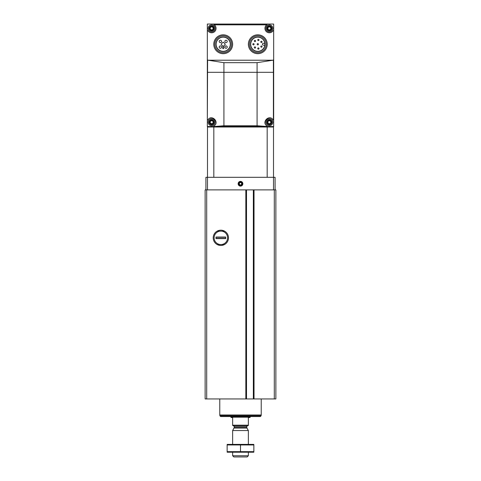<?xml version="1.0" encoding="UTF-8"?>
<svg xmlns="http://www.w3.org/2000/svg" width="481" height="481" viewBox="0 0 481 481"><rect width="100%" height="100%" fill="white"/><g stroke="black" fill="none" stroke-linecap="round" stroke-linejoin="round"><path stroke-width="0.72" d="M220.851 230.183A7.648 7.648 0 0 1 227.471 241.648A7.648 7.648 0 0 1 214.231 241.648A7.648 7.648 0 0 1 220.851 230.183M245.833 189.887L205.134 189.887L205.134 398.947L253.565 398.947L253.565 189.887L245.833 189.887L245.833 398.947M274.296 189.887L253.559 189.887L253.559 398.947L275.866 398.947L275.866 189.887L274.296 189.887L274.296 398.947M246.296 398.947L246.296 189.887L246.302 398.947M220.851 231.096A6.734 6.734 0 0 1 227.585 237.83A6.734 6.734 0 0 1 220.015 244.51A6.734 6.734 0 0 1 220.015 231.145A6.734 6.734 0 0 1 220.851 231.096M248.358 425.198L232.642 425.198L232.642 425.511L248.358 425.511L248.358 417.496L249.934 417.496L250.559 416.552M232.642 425.198L232.642 417.496L231.066 417.496L231.066 417.183L249.934 417.183M248.358 455.741L232.642 455.741L233.844 456.95L247.156 456.95L248.358 455.741L248.358 452.236M232.642 444.372L232.642 430.543L248.358 430.543L248.358 444.372M232.642 455.741L232.642 452.236M233.267 425.511L234.211 426.455L234.211 427.567L232.642 430.543M230.441 416.552L231.066 417.183M261.129 415.764L219.871 415.764L220.653 416.552L260.347 416.552L261.129 415.764L261.129 414.983M219.871 415.764L219.871 414.983M219.775 398.947L219.775 414.983L261.225 414.983L261.225 398.947M253.86 444.396L227.14 444.396M253.86 444.949L253.86 451.659L227.14 451.659L227.14 444.949L253.86 444.949M240.5 444.949L240.5 451.659M253.86 452.212L227.14 452.212M217.135 244.51L224.567 244.51M224.567 231.145L217.135 231.145M225.721 237.043L225.721 238.612L215.981 238.612L215.981 237.043L225.721 237.043M225.721 238.408L215.981 238.408M225.721 237.247L215.981 237.247M205.916 189.887L205.916 177.309L275.084 177.309L275.084 189.887M242.857 183.754A2.357 2.357 0 0 1 239.322 185.798A2.357 2.357 0 0 1 239.322 181.71A2.357 2.357 0 0 1 242.857 183.754M273.509 189.887L273.509 127.008L207.491 127.008L207.491 189.887M267.177 177.309L267.177 127.008M213.823 177.309L213.823 127.008M240.5 185.119A1.359 1.359 0 0 1 239.322 184.433L240.5 185.119L241.678 184.433A1.359 1.359 0 0 1 240.5 185.119L239.322 184.433A1.359 1.359 0 0 1 239.322 183.075L239.322 184.433L239.322 183.075A1.359 1.359 0 0 1 240.5 182.395L239.322 183.075L240.5 182.395A1.359 1.359 0 0 1 241.678 184.433L241.678 183.075L240.5 182.395L241.678 183.075L241.678 184.433L240.5 185.119M238.624 183.754A1.876 1.876 0 0 1 241.438 182.131A1.876 1.876 0 0 1 241.438 185.377A1.876 1.876 0 0 1 238.624 183.754M239.322 183.754A1.178 1.178 0 0 1 241.089 182.732A1.178 1.178 0 0 1 241.089 184.776A1.178 1.178 0 0 1 239.322 183.754M273.665 72.306L273.665 24.05L207.335 24.05L207.335 126.539L273.665 126.539L273.665 72.306L207.335 72.306M213.829 24.411A0.313 0.313 0 0 0 213.973 24.633L214.273 24.838A4.401 4.401 0 0 1 214.634 31.614A4.401 4.401 0 0 1 207.912 30.694A0.313 0.313 0 0 0 207.335 30.856M273.665 59.8L272.859 60.215L208.141 60.215L207.335 59.8M273.665 30.856A0.313 0.313 0 0 0 273.088 30.694A4.401 4.401 0 0 1 266.366 31.614A4.401 4.401 0 0 1 266.727 24.838L266.859 24.05M213.973 24.633L214.141 24.05M267.021 126.491L266.859 126.539A0.313 0.313 0 0 0 267.027 125.956L267.021 126.491L257.082 125.751L223.918 125.751L214.141 126.539A0.313 0.313 0 0 1 213.973 125.956C220.064 122.252 211.526 113.829 207.912 119.895L207.594 120.04A0.313 0.313 0 0 0 207.912 119.895M207.335 119.733L207.594 60.119M213.979 126.491L213.973 125.956M273.406 60.119L273.406 120.04L273.088 119.895A0.313 0.313 0 0 0 273.406 120.04L273.665 119.733M267.027 125.956C260.942 122.27 269.462 113.817 273.088 119.895M272.859 60.215L257.082 62.674L223.918 62.674L208.141 60.215M257.792 37.157A7.089 7.089 0 0 1 263.931 47.793A7.089 7.089 0 0 1 251.653 47.793A7.089 7.089 0 0 1 257.792 37.157M273.665 65.548L273.665 112.861M207.335 65.548L207.335 112.861M207.491 126.539L207.491 127.008M273.509 126.539L273.509 127.008M266.041 126.539L266.041 127.008L214.959 127.008L214.959 126.539M272.757 126.539L272.757 127.008L268.085 127.008L268.085 126.539M212.915 126.539L212.915 127.008L208.243 127.008L208.243 126.539M257.792 37.001A7.245 7.245 0 0 1 264.069 47.872A7.245 7.245 0 0 1 251.515 47.872A7.245 7.245 0 0 1 257.792 37.001M257.792 35.841A8.411 8.411 0 0 1 265.073 48.455A8.411 8.411 0 0 1 250.511 48.455A8.411 8.411 0 0 1 257.792 35.841M257.792 34.818A9.434 9.434 0 0 1 265.957 48.966A9.434 9.434 0 0 1 249.621 48.966A9.434 9.434 0 0 1 257.792 34.818M223.208 37.157A7.089 7.089 0 0 1 229.347 47.793A7.089 7.089 0 0 1 217.069 47.793A7.089 7.089 0 0 1 223.208 37.157M223.208 37.001A7.245 7.245 0 0 1 229.485 47.872A7.245 7.245 0 0 1 216.931 47.872A7.245 7.245 0 0 1 223.208 37.001M223.208 35.841A8.411 8.411 0 0 1 230.489 48.455A8.411 8.411 0 0 1 215.927 48.455A8.411 8.411 0 0 1 223.208 35.841M223.208 34.818A9.434 9.434 0 0 1 231.379 48.966A9.434 9.434 0 0 1 215.043 48.966A9.434 9.434 0 0 1 223.208 34.818M222.775 47.36L222.667 48.01A0.553 0.553 0 0 0 223.208 48.653A0.553 0.553 0 0 0 223.749 48.01L223.641 46.038L225.096 44.583A0.469 0.469 0 0 0 225.096 43.915L223.545 42.358A0.469 0.469 0 0 0 222.877 42.358L221.32 43.915A0.469 0.469 0 0 0 221.32 44.583L222.775 46.038L222.775 47.36M264.815 43.308L263.372 43.308A0.944 0.944 0 0 0 262.428 44.246A0.944 0.944 0 0 0 263.372 45.19L264.815 45.19M257.792 43.621A0.631 0.631 0 0 0 257.245 44.565A0.631 0.631 0 0 0 258.333 44.565A0.631 0.631 0 0 0 257.792 43.621M261.417 45.972A0.631 0.631 0 0 0 260.87 46.916A0.631 0.631 0 0 0 261.959 46.916A0.631 0.631 0 0 0 261.417 45.972M258.393 47.902A0.631 0.631 0 0 0 257.846 48.846A0.631 0.631 0 0 0 258.934 48.846A0.631 0.631 0 0 0 258.393 47.902M254.954 46.885A0.631 0.631 0 0 0 254.413 47.823A0.631 0.631 0 0 0 255.501 47.823A0.631 0.631 0 0 0 254.954 46.885M253.469 43.621A0.631 0.631 0 0 0 252.922 44.565A0.631 0.631 0 0 0 254.01 44.565A0.631 0.631 0 0 0 253.469 43.621M254.954 40.356A0.631 0.631 0 0 0 254.413 41.3A0.631 0.631 0 0 0 255.501 41.3A0.631 0.631 0 0 0 254.954 40.356M258.393 39.34A0.631 0.631 0 0 0 257.846 40.284A0.631 0.631 0 0 0 258.934 40.284A0.631 0.631 0 0 0 258.393 39.34M261.417 41.264A0.631 0.631 0 0 0 260.87 42.208A0.631 0.631 0 0 0 261.959 42.208A0.631 0.631 0 0 0 261.417 41.264M220.376 40.236A1.178 1.178 0 0 0 219.354 42.003A1.178 1.178 0 0 0 221.398 42.003A1.178 1.178 0 0 0 220.376 40.236M226.046 40.236A1.178 1.178 0 0 0 225.024 42.003A1.178 1.178 0 0 0 227.062 42.003A1.178 1.178 0 0 0 226.046 40.236M226.046 45.905A1.178 1.178 0 0 0 225.024 47.673A1.178 1.178 0 0 0 227.062 47.673A1.178 1.178 0 0 0 226.046 45.905M220.376 45.905A1.178 1.178 0 0 0 219.354 47.673A1.178 1.178 0 0 0 221.398 47.673A1.178 1.178 0 0 0 220.376 45.905M270.304 117.917A4.401 4.401 0 0 0 269.865 117.845M264.971 122.715A4.401 4.401 0 0 0 265.055 123.202M211.129 117.845A4.401 4.401 0 0 0 210.486 117.971M214.273 24.838L266.727 24.838A4.401 4.401 0 0 1 267.027 24.633A0.313 0.313 0 0 0 267.171 24.411M269.342 120.328A1.888 1.888 0 0 1 270.977 123.16A1.888 1.888 0 0 1 267.713 123.16A1.888 1.888 0 0 1 269.342 120.328M269.817 123.755A0.649 0.649 0 0 0 268.873 123.755A0.373 0.373 0 0 1 268.248 123.395A0.649 0.649 0 0 0 267.773 122.577A0.373 0.373 0 0 1 267.773 121.855A0.649 0.649 0 0 0 268.248 121.038A0.373 0.373 0 0 1 268.873 120.671A0.649 0.649 0 0 0 269.817 120.671A0.373 0.373 0 0 1 270.442 121.038A0.649 0.649 0 0 0 270.917 121.855A0.373 0.373 0 0 1 270.917 122.577A0.649 0.649 0 0 0 270.442 123.395A0.373 0.373 0 0 1 269.817 123.755M269.342 118.759A3.457 3.457 0 0 1 272.336 123.942A3.457 3.457 0 0 1 266.348 123.942A3.457 3.457 0 0 1 269.342 118.759M269.342 26.485A1.888 1.888 0 0 1 270.977 29.317A1.888 1.888 0 0 1 267.713 29.317A1.888 1.888 0 0 1 269.342 26.485M269.817 29.912A0.649 0.649 0 0 0 268.873 29.912A0.373 0.373 0 0 1 268.248 29.551A0.649 0.649 0 0 0 267.773 28.734A0.373 0.373 0 0 1 267.773 28.012A0.649 0.649 0 0 0 268.248 27.195A0.373 0.373 0 0 1 268.873 26.834A0.649 0.649 0 0 0 269.817 26.834A0.373 0.373 0 0 1 270.442 27.195A0.649 0.649 0 0 0 270.917 28.012A0.373 0.373 0 0 1 270.917 28.734A0.649 0.649 0 0 0 270.442 29.551A0.373 0.373 0 0 1 269.817 29.912M269.342 24.916A3.457 3.457 0 0 1 272.336 30.105A3.457 3.457 0 0 1 266.348 30.105A3.457 3.457 0 0 1 269.342 24.916M211.658 120.328A1.888 1.888 0 0 1 213.287 123.16A1.888 1.888 0 0 1 210.023 123.16A1.888 1.888 0 0 1 211.658 120.328M212.127 123.755A0.649 0.649 0 0 0 211.183 123.755A0.373 0.373 0 0 1 210.558 123.395A0.649 0.649 0 0 0 210.083 122.577A0.373 0.373 0 0 1 210.083 121.855A0.649 0.649 0 0 0 210.558 121.038A0.373 0.373 0 0 1 211.183 120.671A0.649 0.649 0 0 0 212.127 120.671A0.373 0.373 0 0 1 212.752 121.038A0.649 0.649 0 0 0 213.227 121.855A0.373 0.373 0 0 1 213.227 122.577A0.649 0.649 0 0 0 212.752 123.395A0.373 0.373 0 0 1 212.127 123.755M211.658 118.759A3.457 3.457 0 0 1 214.652 123.942A3.457 3.457 0 0 1 208.664 123.942A3.457 3.457 0 0 1 211.658 118.759M211.658 26.485A1.888 1.888 0 0 1 213.287 29.317A1.888 1.888 0 0 1 210.023 29.317A1.888 1.888 0 0 1 211.658 26.485M212.127 29.912A0.649 0.649 0 0 0 211.183 29.912A0.373 0.373 0 0 1 210.558 29.551A0.649 0.649 0 0 0 210.083 28.734A0.373 0.373 0 0 1 210.083 28.012A0.649 0.649 0 0 0 210.558 27.195A0.373 0.373 0 0 1 211.183 26.834A0.649 0.649 0 0 0 212.127 26.834A0.373 0.373 0 0 1 212.752 27.195A0.649 0.649 0 0 0 213.227 28.012A0.373 0.373 0 0 1 213.227 28.734A0.649 0.649 0 0 0 212.752 29.551A0.373 0.373 0 0 1 212.127 29.912M211.658 24.916A3.457 3.457 0 0 1 214.652 30.105A3.457 3.457 0 0 1 208.664 30.105A3.457 3.457 0 0 1 211.658 24.916M206.704 189.887L206.704 398.947M254.028 189.887L254.028 398.947M253.349 189.887L253.349 398.947M246.512 189.887L246.512 398.947M234.085 428.036L246.915 428.036L248.358 430.543M234.211 427.567L246.789 427.567L246.915 428.036M234.211 426.455L246.789 426.455L247.733 425.511M223.918 125.751L223.918 62.674M257.082 125.751L257.082 62.674M268.085 26.972L268.085 26.166M269.342 119.679A2.537 2.537 0 0 1 271.543 123.485A2.537 2.537 0 0 1 267.147 123.485A2.537 2.537 0 0 1 269.342 119.679M269.342 25.836A2.537 2.537 0 0 1 271.543 29.642A2.537 2.537 0 0 1 267.147 29.642A2.537 2.537 0 0 1 269.342 25.836M211.658 119.679A2.537 2.537 0 0 1 213.853 123.485A2.537 2.537 0 0 1 209.457 123.485A2.537 2.537 0 0 1 211.658 119.679M211.658 25.836A2.537 2.537 0 0 1 213.853 29.642A2.537 2.537 0 0 1 209.457 29.642A2.537 2.537 0 0 1 211.658 25.836M246.789 427.567L246.789 426.455"/></g></svg>
